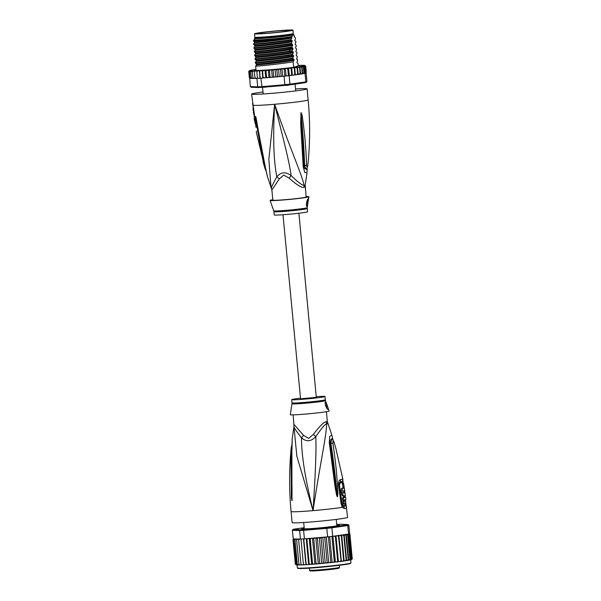 <?xml version="1.0" encoding="UTF-8"?>
<svg xmlns="http://www.w3.org/2000/svg" width="601" height="601" viewBox="0 0 601 601"><rect width="100%" height="100%" fill="white"/><g stroke="black" fill="none" stroke-linecap="round" stroke-linejoin="round"><path stroke-width="0.9" d="M254.929 33.573A19.315 0.841 -5.4 0 0 254.508 33.791A19.315 0.841 -5.4 0 0 270.931 33.07A19.315 0.841 -5.4 0 0 292.124 30.486A19.315 0.841 -5.4 0 0 292.537 30.373A19.315 0.841 -5.4 0 0 292.965 30.155A19.315 0.841 -5.4 0 0 276.543 30.876A19.315 0.841 -5.4 0 0 255.35 33.461A19.315 0.841 -5.4 0 0 254.929 33.573M292.965 30.155L293.273 33.483A19.315 0.841 174.6 0 1 292.852 33.701A19.315 0.841 174.6 0 1 292.432 33.814A19.315 0.841 174.6 0 1 271.239 36.398A19.315 0.841 174.6 0 1 254.816 37.119L254.508 33.791M266.115 87.002L265.484 87.205A16.34 0.714 174.6 0 1 264.831 87.22L264.425 87.145M288.976 84.966L288.149 85.244A16.34 0.714 174.6 0 1 287.15 85.365L286.136 85.274M264.838 32.214A16.407 0.714 -5.4 0 0 263.681 32.356A16.407 0.714 -5.4 0 0 257.401 33.536A16.407 0.714 -5.4 0 0 266.145 33.325A16.407 0.714 -5.4 0 0 282.628 31.733A16.407 0.714 -5.4 0 0 283.792 31.59A16.407 0.714 -5.4 0 0 290.065 30.448A16.407 0.714 -5.4 0 0 281.681 30.598A16.407 0.714 -5.4 0 0 264.838 32.214M265.484 87.205L264.831 87.22M288.149 85.244L287.15 85.365M305.255 184.785L305.203 185.04A7.43 7.407 -129.6 0 0 305.135 186.934A16.715 0.729 174.6 0 1 304.85 187.061A16.715 0.729 174.6 0 1 304.797 187.076A16.715 0.729 174.6 0 1 304.098 187.249C301.98 188.151 296.999 185.116 289.149 178.136L283.702 175.109L279.24 178.978L271.915 189.984M304.098 187.249A7.43 6.934 -101.9 0 1 304.151 185.356A16.956 0.736 -5.4 0 0 304.91 185.168A16.956 0.736 -5.4 0 0 305.203 185.04L306.119 197.008A16.715 0.729 -5.4 0 1 305.759 197.196A16.715 0.729 174.6 0 1 286.016 199.622A16.715 0.729 174.6 0 1 272.846 200.156L271.885 189.991L267.392 176.378L266.003 169.955A3.711 0.879 165.6 0 1 265.845 169.782L267.392 176.378M256.079 127.374L251.624 94.072A27.856 1.21 -5.4 0 1 252.232 93.756A27.856 1.21 174.6 0 1 262.99 92.013M295.534 88.933A27.856 1.21 174.6 0 1 307.088 88.828A27.856 1.21 174.6 0 1 306.48 89.143A27.856 1.21 -5.4 0 1 276.513 92.93A27.856 1.21 -5.4 0 1 251.624 94.072M252.518 103.53L252.968 105.701A3.711 2.336 168 0 1 252.938 105.295A27.856 1.21 -5.4 0 0 274.627 104.266C284.048 141.889 289.246 161.414 291.124 175.605C298.036 182.261 302.378 185.514 304.151 185.356C301.176 172.825 292.109 153.743 274.627 104.266L268.85 159.295L270.976 186.843M266.243 171.413L264.996 168.505A3.711 1.014 -17.5 0 1 264.988 168.438L263.388 163.089L255.613 119.201L255.635 116.391L256.154 118.149L257.566 126.218C258.836 132.581 259.362 140.762 265.732 168.858L266.003 169.955M256.357 131.777A3.711 3.711 1.7 0 1 256.432 131.138L256.357 131.799A3.711 3.711 1.7 0 0 256.417 132.543L264.996 168.505A3.711 1.014 -17.5 0 0 265.604 168.836M262.825 156.771L255.665 116.586A3.711 2.795 146.6 0 1 255.673 116.429M255.613 119.201A3.711 0.826 -4.6 0 0 255.996 119.344L255.65 116.556A3.711 3.381 117.6 0 1 255.635 116.391M256.154 118.149A3.711 0.406 168.7 0 0 255.966 118.262L265.845 169.782M305.391 184.026L306.991 172.848L304.782 172.525L303.212 166.793L300.65 123.678L301.078 112.53L302.093 115.249L303.52 125.151C304.106 131.95 305.639 140.334 306.57 164.899C306.863 167.837 307.314 167.702 307.907 164.494L308.351 160.159C310.101 140.071 310.033 119.99 308.133 99.909A27.856 1.21 174.6 0 1 307.532 100.224A27.856 1.21 -5.4 0 1 274.627 104.266C272.629 142.88 274.116 162.691 276.813 176.822C272.689 184.394 270.916 188.166 271.494 188.128M303.212 166.793A3.711 1.044 -2 0 0 304.008 166.109L304.008 166.109A3.711 1.044 -2 0 0 303.993 166.019M303.144 165.673A3.711 1.037 -2.2 0 0 303.971 164.99A3.711 1.037 -2.2 0 0 303.956 164.899L301.101 114.423L302.228 125.459C302.596 132.318 303.715 140.747 304.639 165.583L306.104 169.384C307.021 168.858 307.622 167.243 307.907 164.539L307.907 164.539A3.711 0.706 6.5 0 1 307.9 164.576M300.635 114.363L301.101 114.423L301.101 112.725A3.711 2.058 41.1 0 0 301.018 112.575M301.078 112.53A3.711 2.539 67.5 0 1 301.109 112.688L301.447 115.482A3.711 0.744 169.5 0 0 302.093 115.249M306.57 164.899A3.711 1.247 180 0 1 304.639 165.583L303.986 165.996M307.907 164.494A3.711 0.706 6.5 0 1 307.907 164.539L308.351 160.159M306.75 168.671L304.294 168.453L304.001 166.192M304.264 168.303L306.337 169.174M279.24 178.978A7.43 2.96 -141.1 0 0 276.813 176.822C280.877 171.946 285.648 171.54 291.124 175.605A7.43 0.744 -53.1 0 0 289.149 178.136M308.118 201.891L307.081 206.398C305.616 207.037 306.863 198.931 308.193 198.856L308.118 201.891L308.899 196.76A19.502 0.849 -5.4 0 1 285.437 199.795A19.502 0.849 174.6 0 1 270.074 200.426A19.502 0.849 174.6 0 1 272.801 199.72M308.899 196.76A19.502 0.849 -5.4 0 0 306.082 196.572M307.216 208.547A16.715 0.729 -5.4 0 1 287.105 211.161A16.715 0.729 -5.4 0 1 286.88 211.184A16.715 0.729 -5.4 0 1 273.936 211.695L274.236 214.933A16.715 0.729 174.6 0 0 287.413 214.399A16.715 0.729 -5.4 0 0 307.517 211.785L307.239 207.645L307.892 203.341M307.006 206.398A3.711 0.789 85.1 0 0 307.487 204.287A3.711 0.789 85.1 0 0 307.119 200.584M255.162 123.588L254.11 115.85A27.676 1.202 174.6 0 1 254.291 115.783M254.223 115.234L254.065 114.13M254.11 114.303L253.682 114.34L253.382 111.831A27.789 1.21 174.6 0 1 253.772 111.621L253.479 110.584M253.682 110.689L253.261 110.727L252.991 108.255A27.841 1.21 174.6 0 1 253.216 108.112L253.216 108.112M253.404 108.218L252.991 108.255M253.81 111.794L253.382 111.831M291.748 34.129A18.571 0.811 174.6 0 1 292.589 34.325A18.571 0.811 174.6 0 1 292.199 34.497A18.571 0.811 174.6 0 1 270.27 37.194A18.571 0.811 174.6 0 1 255.65 37.818A18.571 0.811 174.6 0 1 256.034 37.578A18.571 0.811 174.6 0 1 256.439 37.465M256.432 37.382A19.224 0.834 -5.4 0 0 254.997 37.81A19.224 0.834 -5.4 0 0 270.134 37.232A19.224 0.834 -5.4 0 0 293.228 34.197L293.836 34.693A19.78 0.864 174.6 0 1 293.859 34.73L293.979 36.022L294.43 35.887L293.964 35.835M254.997 37.81L254.478 38.456A19.78 0.864 174.6 0 0 270.067 37.825A19.78 0.864 174.6 0 0 292.094 35.256L292.214 36.548A19.78 0.864 174.6 0 1 270.195 39.118A19.78 0.864 174.6 0 1 254.599 39.749L253.69 40.027A21.17 0.924 -5.4 0 0 269.902 39.2A21.17 0.924 -5.4 0 0 290.516 36.946L291.853 37.082L291.042 39.583C280.562 41.552 257.904 43.888 253.547 44.016L254.471 42.686L254.381 41.762L253.389 40.943L269.857 39.636L290.516 36.946M274.469 77.093A27.856 1.21 174.6 0 1 273.245 77.198L274.544 77.086L273.688 76.447L273.192 77.206L272.313 77.228L271.614 69.844L272.493 69.814L273.132 70.542L273.846 69.701L275.063 69.543L276.099 69.491L276.843 70.204L277.467 69.363L278.541 69.213L279.728 69.145L280.562 69.844L281.088 69.01L281.997 68.867L283.311 68.784L284.228 69.468L284.634 68.642L285.377 68.514L286.79 68.409L287.766 69.085L288.059 68.266L290.103 68.033L291.132 68.694L291.29 67.89L293.19 67.658L294.257 68.311L294.67 67.425L297.089 67.936L297.465 67.064L299.583 67.582L299.929 66.719L301.694 67.244L302.025 66.41L303.385 66.944L303.715 66.223L304.624 66.673L305.406 66.441L305.173 65.727L305.699 66.245L304.932 65.494M305.165 65.532L303.084 65.359L303.678 65.96L303.295 65.306A27.856 1.21 -5.4 0 0 302.611 65.291L303.332 65.299M254.869 70.249L253.938 69.701M303.715 66.223L304.391 73.337L305.023 73.375A28.6 1.247 -5.4 0 0 305.255 73.322L306.029 73.089A28.6 1.247 174.6 0 1 305.706 73.202A28.6 1.247 174.6 0 1 305.255 73.322L304.624 66.673L305.406 66.441L306.029 73.089A28.6 1.247 -5.4 0 0 306.134 73.044L306.029 73.037M305.023 73.375L305.826 81.871L305.24 82.66L289.577 84.899A27.856 1.21 174.6 0 1 284.934 85.402L262.051 87.348A27.856 1.21 174.6 0 1 258.422 87.543L251.195 87.25L250.377 86.589L249.663 78.092M305.24 82.66A27.856 1.21 174.6 0 0 306.255 82.352L306.938 81.541A28.6 1.247 174.6 0 1 306.502 81.698A28.6 1.247 174.6 0 1 305.826 81.871L289.945 84.148L289.577 84.899M278.541 69.213L279.24 76.605L284.07 76.199A28.6 1.247 -5.4 0 0 284.851 76.117A28.6 1.247 -5.4 0 0 288.397 75.734A28.6 1.247 -5.4 0 0 289.149 75.651L289.945 84.148A28.6 1.247 174.6 0 1 284.866 84.696L284.934 85.402M257.446 78.25L256.206 78.363L256.897 78.385L257.701 86.882L250.377 86.589M284.07 76.199L284.866 84.696L261.668 86.672A28.6 1.247 174.6 0 1 257.701 86.882L258.422 87.543M262.051 87.348L260.864 78.175L263.05 77.987L260.218 78.213A28.6 1.247 -5.4 0 0 260.864 78.175M256.897 78.385A28.6 1.247 -5.4 0 0 257.453 78.363A28.6 1.247 -5.4 0 0 260.218 78.213L259.594 71.564L260.518 70.723L262.066 70.565L262.765 77.95M306.938 81.541L306.134 73.044M265.424 77.784L263.05 77.987M281.877 76.387L284.851 76.117L284.228 69.468M281.997 68.867L282.695 76.259M285.377 68.514L286.076 75.899L288.397 75.734L287.766 69.085M284.851 76.117L286.076 75.899M288.608 68.153L289.306 75.538L290.794 75.418L291.688 74.607L291.132 68.694M288.397 75.734L289.306 75.538M289.149 75.651L290.644 75.433M291.65 67.793L292.349 75.178L291.688 74.607L291.988 75.283L290.794 75.418M292.266 75.2L293.889 75.05L294.813 74.224L294.257 68.311M293.994 75.035A27.856 1.21 174.6 0 0 295.091 74.892L293.889 75.05M295.121 74.892L294.813 74.224L295.121 74.892L296.578 74.697L297.645 73.848L297.089 67.936M294.67 67.425L295.369 74.817M297.983 74.509L296.578 74.697M297.998 74.501L297.645 73.848L297.998 74.501L300.139 73.495L299.583 67.582M297.465 67.064L298.164 74.449M300.139 73.495L300.575 74.118L298.9 74.374M300.575 74.118L302.25 73.157L301.694 67.244M299.929 66.719L300.628 74.103M304.624 73.224L300.831 74.081M302.025 66.41L302.716 73.75L302.25 73.157M304.391 73.337L303.941 72.856L302.716 73.75M303.941 72.856L303.385 66.944M304.647 73.427L305.255 73.322M272.313 77.228L270.976 77.394L270.044 76.763L269.661 77.499L268.963 77.506L268.264 70.122L269.488 70.85L270.277 70.009L271.614 69.844M265.762 77.747L265.064 70.362L265.98 71.128L266.829 70.279L268.264 70.122M262.066 70.565L262.66 71.361L263.561 70.52L265.064 70.362M251.564 78.408L249.505 77.642L249.978 78.235L249.317 77.499L248.754 71.587L249.28 70.895L248.949 71.729L249.978 70.963L249.625 71.827L250.579 71.031L251.158 71.001L250.775 71.872L252.796 70.986L252.382 71.872L253.299 71.046L254.824 70.918L254.403 71.819L255.342 70.986L256.905 70.843L256.822 71.714L257.769 70.88L259.332 70.73L259.594 71.564M256.018 69.378L254.433 69.626A27.856 1.21 -5.4 0 1 255.943 69.393L255.928 69.393M248.754 71.587L249.28 70.895M299.11 65.359L298.224 65.434M299.035 65.359L299.801 65.336L300.042 66.012L299.486 65.434L301.762 65.291M301.018 65.306A27.856 1.21 -5.4 0 1 301.732 65.291L302.07 65.96L301.417 65.381L302.611 65.291M303.753 65.321A27.856 1.21 -5.4 0 1 304.331 65.366L304.827 66.005M270.901 77.401A27.856 1.21 174.6 0 1 269.706 77.499L269.661 77.499M270.044 76.763L269.488 70.85M270.976 77.394L269.684 77.499M273.688 76.447L273.132 70.542M274.544 77.086L276.798 76.883L277.407 76.109L276.843 70.204M275.063 69.543L275.754 76.928M277.407 76.109L278.165 76.755L276.798 76.883M278.165 76.755L279.104 76.62M281.786 76.402L281.125 75.756L280.427 76.537M281.125 75.756L280.562 69.844M256.206 78.363L255.215 78.408M255.125 78.34L253.224 78.453M253.126 78.4L251.654 78.446M268.963 77.506L265.822 77.747M264.26 77.912L263.223 77.274L263.088 77.987L262.66 71.361M297.052 62.782L298.036 63.443L298.269 65.885L293.656 67.274A22.282 0.969 174.6 0 1 272.538 69.566A22.282 0.969 174.6 0 1 256.041 70.467L255.643 66.185L256.567 64.848L255.29 62.489L256.214 61.152L256.131 60.235L254.982 59.266L255.868 57.463L254.591 55.097L255.515 53.767L255.433 52.843L254.283 51.874L255.17 50.071L253.892 47.712L254.816 46.375L254.734 45.458L253.547 44.016M305.624 72.879L306.255 72.158L305.699 66.245M305.811 72.954L306.255 72.158L305.856 72.924M267.528 77.672L266.536 77.033L265.98 71.128M266.536 77.033L266.273 77.762M259.332 70.73L260.03 78.115L257.453 78.363L256.822 71.714M256.041 78.378L254.967 77.724L254.403 71.819M254.967 77.724L255.23 78.408L254.967 77.724M253.998 78.438L252.938 77.784L252.382 71.872M252.42 78.453L251.338 77.784L250.775 71.872M251.278 78.423L250.189 77.739L250.625 78.363M250.474 78.355L249.813 78.198M250.189 77.739L249.625 71.827M249.505 77.642L248.949 71.729M296.496 58.996L297.69 59.754L296.939 62.737M296.571 59.033L297.382 56.524L296.158 55.307L297.037 52.835L295.812 51.611L296.684 49.139L295.459 47.915L296.338 45.443L295.114 44.226L295.985 41.754L294.76 40.53L295.639 38.058L294.415 36.834L294.43 35.887M292.094 35.256L293.859 34.73M292.214 36.548L291.335 36.819M253.592 44.489C257.867 44.369 280.802 41.995 291.087 40.057L291.042 39.583M291.087 40.057L292.206 40.778L291.387 43.28C281.11 45.218 258.175 47.592 253.892 47.712M253.938 48.178C258.197 48.057 280.952 45.721 291.432 43.753L291.387 43.28M291.432 43.753L292.552 44.466L292.642 45.391L291.74 46.976C281.253 48.944 258.498 51.288 254.246 51.408M254.283 51.874C258.453 51.746 279.157 49.635 290.125 47.734L291.785 47.441L291.74 46.976M291.785 47.441L292.905 48.163L292.988 49.087L292.086 50.672L290.433 50.965C279.465 52.865 258.761 54.969 254.591 55.097M254.636 55.57C258.851 55.457 281.756 53.091 292.131 51.138L292.086 50.672M292.131 51.138L293.25 51.859L293.341 52.783L292.439 54.36C282.057 56.321 259.159 58.68 254.944 58.793M254.982 59.266C259.369 59.131 282.027 56.794 292.484 54.834L292.439 54.36M292.484 54.834L293.604 55.555L292.785 58.057C282.335 60.017 259.677 62.354 255.29 62.489M255.335 62.955C259.527 62.85 282.553 60.468 292.83 58.53L292.785 58.057M292.83 58.53L293.949 59.244L294.039 60.168L293.138 61.753C282.861 63.691 259.827 66.072 255.643 66.185M293.656 67.274L293.138 61.753M292.206 40.778C283.8 42.814 255.5 45.714 254.734 45.458M291.853 37.082C283.454 39.118 255.155 42.017 254.381 41.762M292.552 44.466C284.153 46.502 255.853 49.41 255.079 49.147M292.905 48.163L288.901 48.951C277.662 50.935 256.191 53.031 255.433 52.843M291.943 38.006C283.537 40.042 255.237 42.941 254.471 42.686M292.289 41.694C283.89 43.73 255.59 46.638 254.816 46.375M292.642 45.391C284.235 47.426 255.936 50.334 255.17 50.071M292.988 49.087L288.991 49.868C277.752 51.859 256.281 53.955 255.515 53.767M253.389 40.943L253.69 40.027M254.478 38.456L254.599 39.749M293.341 52.783C284.934 54.819 256.635 57.719 255.868 57.463M293.686 56.471C285.287 58.507 256.988 61.415 256.214 61.152M294.039 60.168C285.633 62.203 257.333 65.111 256.567 64.848M293.25 51.859C284.851 53.895 256.552 56.794 255.778 56.539M293.604 55.555C285.197 57.591 256.897 60.491 256.131 60.235M293.949 59.244C285.55 61.279 257.251 64.187 256.477 63.924M293.228 34.197A19.224 0.834 -5.4 0 0 291.74 34.047M316.291 397.314L300.387 398.824L316.291 397.314L298.892 213.242M300.56 398.733L282.988 214.745M307.855 528.805L306.037 528.895M307.216 528.662A16.34 0.714 174.6 0 1 306.878 528.67A16.34 0.714 174.6 0 1 306.563 528.677L307.216 528.662M329.881 526.701A16.34 0.714 174.6 0 1 328.875 526.822L330.678 526.739M328.875 526.822L328.063 527.047M336.613 525.913L336.447 525.898A16.715 0.729 -5.4 0 0 336.823 525.8A16.715 0.729 -5.4 0 0 337.063 525.71L338.513 525.544M304.264 528.564A16.715 0.729 -5.4 0 0 304.023 528.655L302.085 528.872A18.571 0.811 -5.4 0 0 302.063 528.91L302.085 528.872M336.703 524.493L337.206 524.448A27.856 1.21 174.6 0 1 340.835 524.252L348.054 524.545L348.88 525.214A28.6 1.247 174.6 0 1 348.445 525.372A28.6 1.247 174.6 0 1 347.769 525.544L348.572 534.041L347.626 534.995L346.266 534.462L345.936 535.303L344.178 534.77L346.619 560.628L348.242 559.681L348.708 560.282L349.932 559.381L350.375 559.862L351.953 558.877L351.908 559.396L352.246 558.682L351.72 559.373L352.246 558.682L349.94 534.304L349.489 533.823M304.219 528.121A18.939 0.826 -5.4 0 0 302.085 528.564A18.939 0.826 -5.4 0 0 301.687 528.812A18.939 0.826 -5.4 0 0 316.599 528.174A18.939 0.826 -5.4 0 0 338.972 525.432A18.939 0.826 -5.4 0 0 339.37 525.251A18.939 0.826 -5.4 0 0 336.755 525.041M301.912 528.888A18.759 0.819 174.6 0 1 302.28 528.737A18.759 0.819 174.6 0 1 304.234 528.317M292.311 530.262L293.311 538.939L300.44 539.052L299.636 530.555L300.222 529.744L292.995 529.443L292.311 530.262L299.636 530.555A28.6 1.247 174.6 0 0 303.603 530.345L304.406 538.842L306.525 538.661L327.613 536.866L326.734 527.595L303.851 529.541L303.603 530.345L326.809 528.369A28.6 1.247 174.6 0 0 331.887 527.821L332.691 536.317L347.295 534.221A27.856 1.21 174.6 0 1 344.373 534.747M348.572 534.041A28.6 1.247 -5.4 0 0 348.798 533.988A28.6 1.247 -5.4 0 0 349.249 533.868A28.6 1.247 -5.4 0 0 349.579 533.756A28.6 1.247 -5.4 0 0 349.684 533.711L348.88 525.214M347.769 525.544L347.04 524.853L331.376 527.092L331.887 527.821L347.769 525.544M348.054 524.545A27.856 1.21 174.6 0 1 347.04 524.853M292.995 529.443A27.856 1.21 174.6 0 1 294.017 529.143L304.174 527.686M303.851 529.541A27.856 1.21 174.6 0 1 300.222 529.744M331.376 527.092A27.856 1.21 174.6 0 1 326.734 527.595M300.44 539.052A28.6 1.247 -5.4 0 0 300.996 539.029A28.6 1.247 -5.4 0 0 303.768 538.879A28.6 1.247 -5.4 0 0 304.406 538.842M327.613 536.866A28.6 1.247 -5.4 0 0 328.401 536.783A28.6 1.247 -5.4 0 0 331.94 536.4A28.6 1.247 -5.4 0 0 332.691 536.317M348.212 534.297L347.295 534.221M336.778 525.244A18.759 0.819 174.6 0 1 339.167 525.364M299.771 539.029L298.652 539.871L298.915 538.992L297.578 539.105L296.624 539.923L297.044 539.037L295.97 539.12L295.023 539.931L295.399 539.052L293.874 539.878L294.092 539.022A27.856 1.21 174.6 0 1 293.709 538.781M325.494 537.046L324.81 537.895L323.894 537.211L321.79 537.414L321.092 538.256L319.289 537.602L318.169 537.745L317.373 538.594L315.818 537.91L314.601 538.053L313.73 538.902L313.129 538.173L311.153 538.331L310.221 539.18L309.222 538.428L307.877 538.571L306.908 539.42L306.525 538.661M341.706 535.123L344.155 560.981L344.891 560.898L346.131 560.019L343.825 535.634L342.45 535.04L341.548 535.168L341.33 535.994L340.121 535.363L338.663 535.559L338.498 536.362L337.371 535.724L335.997 535.844L335.373 536.753L334.141 536.107M343.825 535.634L344.125 534.785A27.856 1.21 174.6 0 1 342.45 535.04M351.179 559.11L348.798 533.988M351.953 558.877L349.579 533.756M349.279 533.56L349.94 534.304M346.266 534.462L348.708 560.282M348.242 559.681L345.936 535.303M349.932 559.381L347.626 534.995M347.964 534.281L350.375 559.862M293.528 538.947L293.19 539.788L295.497 564.166L295.97 564.76L295.301 564.023L293.003 539.638L293.528 538.947L293.003 539.638M293.19 539.788L294.092 539.022M303.204 528.955L304.324 528.872A16.715 0.729 -5.4 0 0 305.233 528.91L305.285 528.925M304.241 528.339A18.571 0.811 -5.4 0 0 303.25 528.527L304.249 528.467M339.024 525.409A18.571 0.811 -5.4 0 0 338.791 525.327L336.8 525.492M301.927 564.902A27.856 1.21 -5.4 0 1 301.169 564.932L300.958 564.256L302.085 564.902L301.161 564.932L300.958 564.256L298.652 539.871M302.085 564.902L303.437 564.782M304.384 564.797A27.856 1.21 -5.4 0 1 303.445 564.842L303.377 564.151L304.512 564.79L303.445 564.842L300.996 539.029M304.512 564.79L306.074 564.7L306.142 564.001L303.768 538.879M303.467 538.894L305.901 564.662M306.074 564.7L306.142 564.001L307.276 564.632L309.004 564.519L309.207 563.798L306.908 539.42M307.156 564.639A27.856 1.21 -5.4 0 1 306.089 564.7L307.276 564.632M306.217 538.684L308.651 564.497M309.004 564.519L309.207 563.798L310.319 564.429L312.212 564.294A27.856 1.21 -5.4 0 0 313.497 564.196M310.214 564.437A27.856 1.21 -5.4 0 1 309.034 564.519L310.319 564.429M309.222 538.428L311.664 564.286M312.189 564.294L312.528 563.565L310.221 539.18M312.528 563.565L313.594 564.189L318.26 563.768L315.818 537.91M312.212 564.294L313.594 564.189M312.445 538.188L314.886 564.046M315.578 564.031L316.036 563.287L313.73 538.902M316.036 563.287L317.05 563.911M318.26 563.768L341.098 561.417L338.498 536.362M319.101 563.738L319.679 562.979L317.373 538.594M319.679 562.979L320.611 563.603M319.289 537.602L321.73 563.468M322.707 563.415L323.391 562.641L324.24 563.272M322.797 537.279L325.239 563.137M323.391 562.641L321.092 538.256M326.335 563.069L327.109 562.281L327.853 562.919M326.283 536.978L328.724 562.791M327.109 562.281L324.81 537.895M329.919 562.709L330.775 561.905L331.399 562.551M329.686 536.648L332.12 562.431M330.775 561.905L328.401 536.783M333.397 562.333L334.314 561.522L334.817 562.175M332.939 536.28L335.381 562.063M334.314 561.522L331.94 536.4M336.718 561.958L337.679 561.131L338.047 561.8M335.997 535.844L338.438 561.702M337.679 561.131L335.373 536.753M339.813 561.582L340.805 560.748L341.113 561.417L343.975 561.033A27.856 1.21 -5.4 0 1 342.705 561.206M338.919 535.483L341.36 561.342M342.562 561.221L343.637 560.372L341.33 535.994M343.637 560.372L343.99 561.026L343.637 560.372M344.891 560.898L346.567 560.643L346.131 560.019M346.822 560.605L351.082 559.764L352.231 558.907M295.497 564.166L296.533 564.88M295.805 564.73L296.466 564.88M293.874 539.878L296.616 564.895M296.173 564.264L297.555 564.932M296.533 564.902L297.27 564.948M297.645 564.97L298.412 564.978L297.322 564.309L295.023 539.931M298.412 564.978L299.118 564.925M299.846 564.963A27.856 1.21 -5.4 0 1 299.238 564.978L298.93 564.309L300.027 564.963L299.215 564.978L298.93 564.309L296.624 539.923M300.027 564.963L301.093 564.872M293.138 414.855L294.017 426.387C293.468 426.928 295.955 430.737 301.484 437.806C306.337 442.066 311.108 441.66 315.795 436.589C321.302 428.603 324.931 424.276 326.674 423.615A7.43 6.934 78.1 0 1 326.268 421.759A16.715 0.729 -5.4 0 0 326.891 421.609A16.715 0.729 -5.4 0 0 326.967 421.586A16.715 0.729 -5.4 0 0 327.305 421.444L326.418 411.708M327.8 423.412L327.725 423.299A7.43 7.407 50.4 0 1 327.305 421.444L331.827 435.049L329.716 436.409L329.288 442.652A3.711 0.736 -8.7 0 1 330.182 442.982L330.182 442.982A3.711 0.736 -8.7 0 1 330.182 443.042L330.888 443.253C334.81 469.351 335.2 477.277 336.117 483.963L337.394 496.696A3.711 2.239 -54.6 0 1 337.341 496.862L336.635 495.216A3.711 0.511 -14.4 0 0 337.078 495.021L330.355 444.177A3.711 0.721 -8.6 0 0 330.355 444.116L330.017 440.24L332.376 439.301M294.084 424.494L303.467 435.274L308.591 438.399L313.376 434.433C319.74 426.019 324.037 421.797 326.268 421.759M300.327 398.185A16.715 0.729 174.6 0 0 291.703 399.642A16.715 0.729 174.6 0 0 304.872 399.109A16.715 0.729 -5.4 0 0 324.976 396.495A16.715 0.729 -5.4 0 0 316.231 396.683M325.622 402.182L325.592 402.189C326.058 401.641 328.785 409.394 328.101 409.424C326.523 409.664 324.127 401.851 325.592 402.189A3.711 0.789 -94.9 0 1 326.426 404.27A3.711 0.789 -94.9 0 1 326.666 408.056M291.327 408.094L290.321 414.675A19.502 0.849 174.6 0 0 305.691 414.059A19.502 0.849 -5.4 0 0 329.145 411.001L325.479 400.612A16.828 0.729 174.6 0 1 305.473 403.233A16.828 0.729 174.6 0 1 305.24 403.256A16.828 0.729 174.6 0 1 291.981 403.782L291.327 408.094M344.816 492.782A27.571 1.202 174.6 0 1 343.825 493.09L343.517 490.882A27.473 1.194 -5.4 0 0 343.817 490.807L344.042 492.467A27.548 1.202 -5.4 0 0 344.673 492.264L344.035 487.847A27.33 1.187 174.6 0 1 343.111 488.125C341.353 488.275 342.502 496.434 344.185 495.855A27.676 1.202 -5.4 0 0 345.342 495.389A27.676 1.202 -5.4 0 0 345.335 495.382L343.554 483.242A27.045 1.179 174.6 0 1 343.562 483.257A27.045 1.179 174.6 0 1 343.404 483.407L344.816 492.782L343.667 492.497M344.035 487.847L342.946 487.937A26.211 1.142 -5.4 0 1 342.022 488.215C340.234 488.358 341.391 496.561 343.096 495.945L344.185 495.855M345.32 497.23L345.177 496.125A27.691 1.202 174.6 0 1 344.553 496.328L344.689 497.433A27.729 1.21 174.6 0 1 343.456 497.718L343.757 500.22A27.789 1.21 -5.4 0 0 344.989 499.942L344.816 501.121A27.811 1.21 174.6 0 1 343.877 501.332L344.148 503.803A27.841 1.21 -5.4 0 0 345.079 503.593C345.613 503.247 345.748 501.978 345.492 499.792A27.789 1.21 -5.4 0 0 345.845 499.559A27.789 1.21 -5.4 0 0 345.845 499.544L345.545 497.042A27.729 1.21 174.6 0 1 345.545 497.05A27.729 1.21 174.6 0 1 345.32 497.23M343.404 483.407L342.315 483.497L343.013 487.929M343.426 492.512L344.042 492.467M342.315 483.497A25.933 1.127 -5.4 0 0 342.45 483.362L343.554 483.242L345.342 495.389M344.553 496.328L343.464 496.426A26.579 1.157 -5.4 0 0 344.088 496.223L345.177 496.125M343.464 496.426L343.599 497.53L344.689 497.433M343.456 497.718L342.352 497.808A26.609 1.157 -5.4 0 0 343.599 497.53M342.352 497.808L342.653 500.317L343.757 500.22M343.9 500.032L343.727 501.219L344.816 501.121M343.877 501.332L342.773 501.422A26.692 1.164 -5.4 0 0 343.727 501.219M342.773 501.422L343.043 503.893L344.148 503.803M293.964 426.642L296.856 456.249L313.038 510.632C303.836 472.942 301.522 452.561 301.484 437.806A7.43 2.524 131.6 0 0 303.467 435.274M346.694 507.83L346.702 507.928A27.856 1.21 174.6 0 1 346.146 508.213A27.856 1.21 174.6 0 1 346.093 508.228A27.856 1.21 174.6 0 1 344.403 508.619L342.345 507.319A27.856 1.21 174.6 0 1 313.038 510.632C315.487 473.956 316.411 449.278 315.795 436.589L313.376 434.433M292.078 445.814A3.711 0.563 -176.6 0 0 291.951 445.95L292.229 438.58L292.018 446.971C291.102 474.407 292.033 483.061 292.011 489.725L292.003 500.716A3.711 2.975 -154.3 0 1 291.958 500.558L291.462 458.157M292.003 500.716L291.973 500.753A3.711 3.441 -118.1 0 1 291.951 500.588L291.77 497.748A3.711 0.503 -6.2 0 0 291.41 497.898L290.869 451.268L291.312 446.934A3.711 0.706 6.5 0 1 291.312 446.889A3.711 0.706 6.5 0 1 291.913 446.581M292.018 446.971A3.711 0.556 -176.8 0 0 291.883 447.106L291.943 498.86A3.711 0.721 -179.4 0 0 292.154 498.995M345.162 503.563L345.274 504.712A26.737 1.164 -5.4 0 1 344.696 504.998A26.737 1.164 -5.4 0 1 343.073 505.373L341.961 503.525L339.475 485.172L340.061 483.039A25.858 1.127 -5.4 0 0 342.285 482.378L342.285 482.378A1.856 1.856 1.6 0 1 342.254 482.01L342.254 482.01A1.856 1.856 1.6 0 1 342.435 481.273M331.94 438.94L330.009 440.398M330.167 442.929L330.009 440.533M334.231 442.99A3.711 1.014 -17.5 0 0 334.224 442.922L335.831 448.338L334.231 442.997C333.315 440.097 332.864 440.225 332.894 443.395C336.755 469.283 336.725 477.247 337.431 483.94L337.89 493.947A3.711 0.421 179.6 0 0 337.214 493.887L337.416 496.727A3.711 2.599 -82.9 0 1 337.416 496.892L337.341 496.862M334.186 442.847A3.711 1.014 -17.5 0 1 334.224 442.922L334.224 442.922C334.164 441.69 333.315 440.3 331.669 438.76L330.888 443.253A3.711 0.939 169.4 0 1 332.894 443.395M344.456 495.787L344.501 496.186M339.475 485.172L339.295 483.279L340.219 481.897A26.143 1.134 -5.4 0 0 342.45 481.251L342.63 483.324M339.295 483.279L339.272 485.247L338.573 485.428C338.303 482.242 338.949 480.297 340.512 479.575A3.711 3.388 79.1 0 1 340.219 481.897A1.856 1.69 79.1 0 0 340.061 483.039M338.573 485.428L341.09 503.743L342.345 507.319A3.711 2.224 -31.8 0 0 342.412 505.659L341.766 503.593L342.412 505.659L343.517 506.448A27.113 1.179 -5.4 0 0 345.162 506.065A27.113 1.179 -5.4 0 0 345.207 506.05A27.113 1.179 -5.4 0 0 345.748 505.772L345.342 503.375M291.951 445.95L291.883 447.106M291.973 500.753L291.41 497.898M336.635 495.216L335.08 487.186L329.438 443.793A3.711 0.721 -8.6 0 1 330.355 444.116L331.159 449.623M329.438 443.793L329.288 442.652M337.89 493.947L337.416 496.892M340.512 479.575A26.707 1.164 -5.4 0 0 342.803 478.884L342.803 478.892A3.711 3.711 1.6 0 1 342.863 479.651L342.254 482.01M292.048 443.485L290.869 451.268C289.119 471.357 289.186 491.438 291.079 511.519A27.856 1.21 174.6 0 0 313.038 510.632C320.949 458.848 326.185 437.49 326.674 423.615A16.956 0.736 174.6 0 0 327.305 423.465A16.956 0.736 174.6 0 0 327.725 423.299L328.244 424.584M345.605 501.384L347.596 517.356A27.856 1.21 -5.4 0 1 346.987 517.671A27.856 1.21 174.6 0 1 317.02 521.458A27.856 1.21 174.6 0 1 292.131 522.6L291.079 511.519M273.936 211.695L273.74 210.816A16.828 0.729 -5.4 0 0 286.775 210.29A16.828 0.729 -5.4 0 0 287 210.275A16.828 0.729 -5.4 0 0 307.239 207.645M253.577 109.051L256.003 127.367M300.132 66.688A27.856 1.21 -5.4 0 0 304.309 65.862A27.856 1.21 -5.4 0 0 304.512 65.396M254.178 69.663A27.856 1.21 -5.4 0 0 250.001 70.49A27.856 1.21 -5.4 0 0 249.843 70.963M268.963 70.114A27.856 1.21 -5.4 0 0 270.277 70.009M265.574 70.377A27.856 1.21 -5.4 0 0 266.829 70.279M262.389 70.602A27.856 1.21 -5.4 0 0 263.561 70.52M259.452 70.783A27.856 1.21 -5.4 0 0 260.518 70.723M256.815 70.926A27.856 1.21 -5.4 0 0 257.769 70.88M254.531 71.016A27.856 1.21 -5.4 0 0 255.342 70.986M252.548 71.061A27.856 1.21 -5.4 0 0 253.299 71.046M250.993 71.046A27.856 1.21 -5.4 0 0 251.721 71.061M249.926 70.978A27.856 1.21 -5.4 0 0 250.579 71.031M272.493 69.814A27.856 1.21 -5.4 0 0 273.846 69.701M276.099 69.491A27.856 1.21 -5.4 0 0 277.467 69.363M279.728 69.145A27.856 1.21 -5.4 0 0 281.088 69.01M283.311 68.784A27.856 1.21 -5.4 0 0 284.634 68.642M286.79 68.409A27.856 1.21 -5.4 0 0 288.059 68.266M290.103 68.033A27.856 1.21 -5.4 0 0 291.29 67.89M293.19 67.658A27.856 1.21 -5.4 0 0 294.422 67.5M295.88 67.312A27.856 1.21 -5.4 0 0 297.307 67.109M298.201 66.981A27.856 1.21 -5.4 0 0 299.876 66.734M299.786 65.336A27.856 1.21 -5.4 0 0 298.967 65.366M264.162 77.92A27.856 1.21 174.6 0 1 263.103 77.987M255.898 78.378A27.856 1.21 174.6 0 1 255.23 78.408M253.817 78.438A27.856 1.21 174.6 0 1 253.246 78.446M252.187 78.446A27.856 1.21 174.6 0 1 251.691 78.438M278.105 76.763A27.856 1.21 174.6 0 1 276.858 76.875M267.445 77.679A27.856 1.21 174.6 0 1 266.311 77.762M281.726 76.402A27.856 1.21 174.6 0 1 280.494 76.53M291.966 75.283A27.856 1.21 174.6 0 1 290.892 75.41M300.523 74.126A27.856 1.21 174.6 0 1 299.08 74.344M297.961 74.509A27.856 1.21 174.6 0 1 296.714 74.682M303.745 73.555A27.856 1.21 174.6 0 1 301.078 74.043M290.125 47.734L288.901 48.951L288.991 49.868L290.433 50.965M311.927 570.281A15.04 0.654 174.6 0 1 309.5 570.154C310.597 570.912 308.2 570.897 312.565 570.95L335.576 568.839C341.045 567.847 338.468 568.343 339.452 567.321A15.04 0.654 174.6 0 1 321.355 569.68A15.04 0.654 174.6 0 1 311.927 570.281M312.61 570.95A14.296 0.624 -5.4 0 0 331.016 569.425A14.296 0.624 -5.4 0 0 337.83 568.005M297.067 564.948L297.352 567.953A26.925 1.172 -5.4 0 0 321.407 566.848A26.925 1.172 -5.4 0 0 350.383 563.19A26.925 1.172 -5.4 0 0 350.421 563.175A26.925 1.172 -5.4 0 0 350.969 562.882L350.683 559.877M299.636 539.037A27.856 1.21 174.6 0 1 298.727 539.074M307.877 538.571A27.856 1.21 174.6 0 1 306.563 538.661M311.153 538.331A27.856 1.21 174.6 0 1 309.748 538.436M314.601 538.053A27.856 1.21 174.6 0 1 313.129 538.173M318.169 537.745A27.856 1.21 174.6 0 1 316.659 537.88M321.79 537.414A27.856 1.21 174.6 0 1 320.265 537.557M325.411 537.061A27.856 1.21 174.6 0 1 323.894 537.211M335.606 535.934A27.856 1.21 174.6 0 1 334.269 536.1M338.663 535.559A27.856 1.21 174.6 0 1 337.371 535.724M341.548 535.168A27.856 1.21 174.6 0 1 340.121 535.363M294.821 539.089A27.856 1.21 174.6 0 1 294.174 539.029M295.97 539.12A27.856 1.21 174.6 0 1 295.234 539.105M297.578 539.105A27.856 1.21 174.6 0 1 296.789 539.112M315.623 564.031A27.856 1.21 -5.4 0 0 316.96 563.918M319.161 563.73A27.856 1.21 -5.4 0 0 320.536 563.61M322.775 563.407A27.856 1.21 -5.4 0 0 324.172 563.28M326.411 563.062A27.856 1.21 -5.4 0 0 327.793 562.927M330.002 562.694A27.856 1.21 -5.4 0 0 331.346 562.559M333.495 562.326A27.856 1.21 -5.4 0 0 334.78 562.175M336.823 561.943A27.856 1.21 -5.4 0 0 338.017 561.8M339.926 561.567A27.856 1.21 -5.4 0 0 341.083 561.417M345.072 560.876A27.856 1.21 -5.4 0 0 346.507 560.658M347.062 560.568A27.856 1.21 -5.4 0 0 350.939 559.794M297.683 564.963A27.856 1.21 -5.4 0 0 298.179 564.978M297.923 568.133A26.557 1.157 -5.4 0 0 319.95 567.329A26.557 1.157 -5.4 0 0 350.052 563.588M346.702 507.928A3.711 3.711 -168.1 0 0 345.748 505.772A1.856 1.856 -168.1 0 1 345.274 504.712M324.976 396.495L325.284 399.733A16.715 0.729 174.6 0 1 305.406 402.332A16.715 0.729 174.6 0 1 305.18 402.347A16.715 0.729 174.6 0 1 292.003 402.88L291.981 403.782M342.022 488.215L343.111 488.125M343.096 495.945L344.08 495.863M343.073 505.373A1.856 1.698 -101.1 0 0 343.517 506.448A3.711 3.396 -101.1 0 1 344.403 508.619M346.251 505.726A3.711 2.336 168 0 0 345.56 504.712M341.09 503.743L341.766 503.593L339.272 485.247M256.424 37.3L256.484 37.946M291.733 33.964L291.793 34.61M263.178 93.966L262.547 87.303M295.715 90.886L295.076 84.11M252.968 105.701L253.502 109.029M308.133 99.909L307.088 88.828M304.294 168.453L303.723 159.13M307.171 167.942L306.991 172.848M273.74 210.816L270.074 200.426M254.591 121.244L254.215 118.6M248.769 71.361L249.858 70.52L254.058 69.678M339.257 565.316L339.452 567.321M303.685 522.494L304.286 528.872M336.222 519.414L336.83 525.792M309.305 568.148L309.5 570.154M350.969 562.882L350.128 563.573C349.985 564.144 326.343 567.089 310.687 568.058L297.946 568.418L297.352 567.953M293.01 539.42L293.438 538.849M291.703 399.642L292.003 402.88M325.284 399.733L325.479 400.612M345.845 499.559L345.545 497.05M342.277 482.34L342.45 483.362M293.979 426.53L293.829 427.401M332.977 440.015L331.827 435.049M344.929 495.645L344.989 496.141M343.096 483.279L342.803 478.877L335.831 448.338M293.829 427.409L292.229 438.58"/></g></svg>
